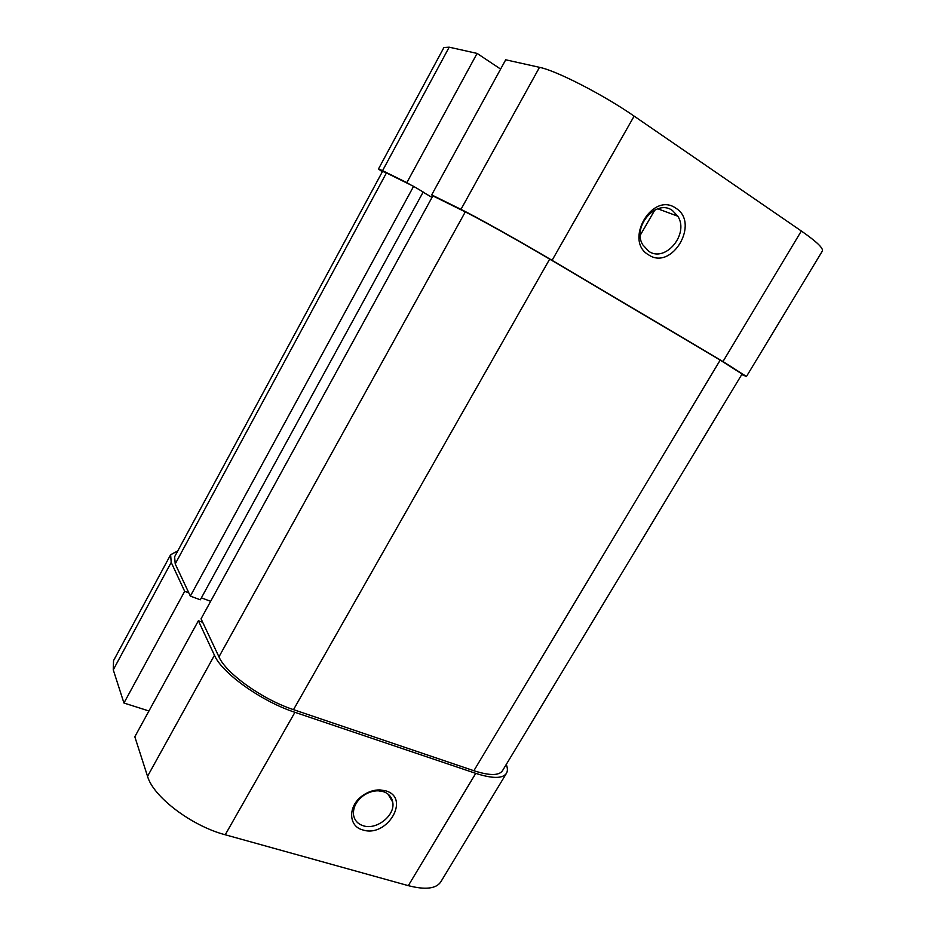<?xml version="1.0" encoding="UTF-8"?>
<svg xmlns="http://www.w3.org/2000/svg" width="935" height="935" viewBox="0 0 935 935"><rect width="100%" height="100%" fill="white"/><g stroke="black" fill="none" stroke-linecap="round" stroke-linejoin="round"><path stroke-width="1.4" d="M432.858 195.871L201.048 618.818L218.954 656.849C225.943 673.352 262.688 699.602 293.508 709.653L473.87 770.721C489.472 775.746 498.998 775.758 502.457 770.756L742.086 374.023L720.195 360.092L549.675 259.124C520.573 241.849 478.778 218.486 465.291 211.906L432.858 195.871M175.219 563.934L174.623 556.757L382.579 171.327L386.435 172.928L175.219 563.934L190.354 596.109L200.324 599.791L423.181 192.002L413.597 186.345L190.354 596.109M413.597 186.345L386.435 172.928M423.087 192.166L432.005 197.414M201.387 597.862L210.655 601.298M675.818 208.178C700.233 222.846 671.985 270.951 648.656 254.881C623.54 240.985 652.244 191.172 675.818 208.178M648.726 251.281C665.346 263.027 689.492 233.96 677.805 216.195L672.44 210.504C656.276 198.477 631.768 226.737 642.696 244.725L648.726 251.281M382.567 170.649L406.842 182.641L477.095 53.412L449.186 47.182L382.567 170.649L378.488 168.966L382.31 171.83M552.082 260.339L722.977 361.541L801.342 231.003L634.14 116.127L552.082 260.339C520.655 241.674 475.401 216.382 460.978 209.358L539.507 67.332L505.706 59.793L431.678 194.901L460.978 209.358M378.488 168.966L443.926 47.51L449.186 47.182M500.611 69.073L477.095 53.412M539.507 67.332C556.325 70.628 603.414 94.774 634.14 116.127M801.342 231.003C816.535 241.592 823.548 248.266 822.356 251.024L746.469 376.489L722.977 361.541M741.759 374.573L746.469 376.489M435.827 197.343L431.678 194.901M406.842 182.641L410.851 185.001M362.733 829.906C347.925 826.236 347.902 805.304 363.014 795.334C368.402 791.641 374.047 789.83 379.949 789.9L385.734 790.835C411.014 797.871 387.043 838.216 362.733 829.906M383.315 791.629L378.266 790.811C373.112 790.765 368.18 792.342 363.481 795.556C356.247 801.073 352.927 807.489 353.524 814.829C354.458 820.311 357.696 823.945 363.236 825.757C376.63 830.409 395.563 815.191 392.712 802.113C391.718 796.947 388.586 793.453 383.315 791.629M214.454 655.271L198.384 620.746L134.815 736.768L147.543 776.307L214.454 655.271C221.864 673.036 261.613 701.484 294.922 712.306L225.23 834.768L408.315 885.655L475.74 773.362L294.922 712.306M475.74 773.362C492.488 778.738 502.726 778.738 506.431 773.362L440.806 881.857C436.177 888.776 425.343 890.038 408.315 885.655M225.23 834.768C191.511 825.921 153.188 796.737 147.543 776.307M177.767 550.937L170.614 554.747L171.21 562.414L184.674 591.317L123.946 703.026L148.945 710.986M123.946 703.026L113.264 669.834L113.544 660.648L170.614 554.747M188.835 592.86L184.674 591.317M198.384 620.746L202.696 622.313M506.431 773.362C507.752 771.094 507.705 768.126 506.267 764.433M465.291 211.906L218.954 656.849M720.195 360.092L473.87 770.721M549.675 259.124L293.508 709.653M171.21 562.414L113.264 669.834M657.772 208.797L677.805 216.195M640.23 235.269L654.874 209.966M378.266 790.811L379.949 789.9M391.788 798.981L391.333 799.764M387.943 794.037L392.712 802.113"/></g></svg>

